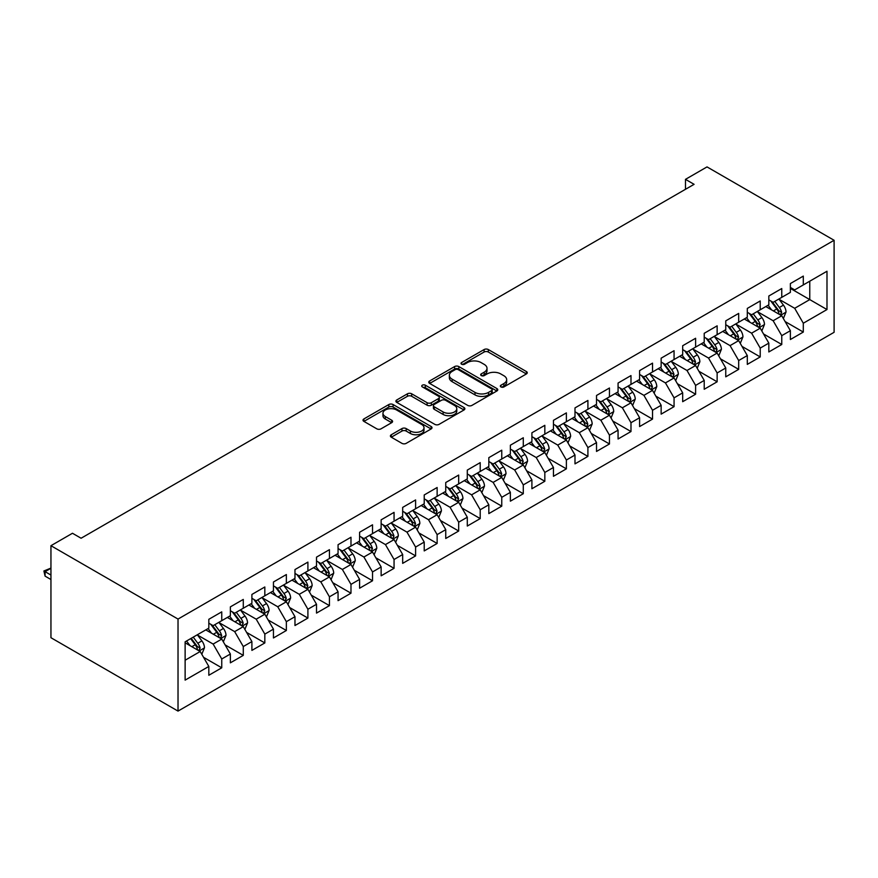 <?xml version="1.0" encoding="UTF-8"?>
<svg xmlns="http://www.w3.org/2000/svg" width="878" height="878" viewBox="0 0 878 878"><rect width="100%" height="100%" fill="white"/><g stroke="black" fill="none" stroke-linecap="round" stroke-linejoin="round"><path stroke-width="1.32" d="M500.954 386.935A2.096 1.207 0 0 0 503.917 386.935L526.372 373.962A2.985 1.723 0 0 0 527.25 372.744A2.985 1.723 0 0 0 526.372 371.526L488.322 349.554A2.985 1.723 0 0 0 484.096 349.554L461.63 362.515A2.096 1.207 0 0 0 461.016 363.371A2.096 1.207 0 0 0 461.63 364.227A2.096 1.207 0 0 0 464.594 364.227L467.491 362.548A9.57 5.52 0 0 1 481.023 362.548L484.195 364.381A9.57 5.52 0 0 1 487.005 368.288A9.57 5.52 0 0 1 484.195 372.195L481.287 373.874A2.096 1.207 0 0 0 480.683 374.719A2.096 1.207 0 0 0 481.287 375.575A2.096 1.207 0 0 0 484.25 375.575L487.158 373.896A9.57 5.52 0 0 1 500.69 373.896L503.862 375.729A9.57 5.52 0 0 1 506.661 379.636A9.57 5.52 0 0 1 503.862 383.543L500.954 385.222A2.096 1.207 0 0 0 500.339 386.079A2.096 1.207 0 0 0 500.954 386.935L500.954 385.222M391.281 434.753A2.985 1.723 0 0 0 390.403 435.971A2.985 1.723 0 0 0 391.281 437.189L401.959 443.357A2.985 1.723 0 0 0 406.185 443.357L431.131 428.947A2.985 1.723 0 0 0 432.009 427.729A2.985 1.723 0 0 0 431.131 426.51L393.081 404.538A2.985 1.723 0 0 0 388.844 404.538L363.898 418.938A2.985 1.723 0 0 0 363.02 420.167A2.985 1.723 0 0 0 363.898 421.385L376.794 428.826A2.985 1.723 0 0 0 381.03 428.826L391.698 422.669A2.985 1.723 0 0 0 392.576 421.44A2.985 1.723 0 0 0 391.698 420.222L385.31 416.534A8.001 4.62 0 0 1 382.962 413.264A8.001 4.62 0 0 1 387.9 408.994A8.001 4.62 0 0 1 396.615 410.004L421.67 424.469A8.001 4.62 0 0 1 424.008 427.729A8.001 4.62 0 0 1 419.08 431.998A8.001 4.62 0 0 1 410.355 430.999L406.185 428.585A2.985 1.723 0 0 0 401.959 428.585L391.281 434.753L391.281 437.189M50.946 545.699L178.025 619.067L178.025 711.092L50.946 637.713L50.946 545.699L72.479 533.264L81.094 538.236L694.092 184.325L685.477 179.353L685.477 189.297M685.477 179.353L707.02 166.908L834.1 240.287L178.025 619.067M467.711 405.395A2.985 1.723 0 0 0 471.936 405.395L496.882 390.984A2.985 1.723 0 0 0 497.76 389.766A2.985 1.723 0 0 0 496.882 388.548L458.832 366.576A2.985 1.723 0 0 0 454.595 366.576L429.649 380.975A2.985 1.723 0 0 0 428.771 382.204A2.985 1.723 0 0 0 429.649 383.423L467.711 405.395M423.196 387.385A2.096 1.207 0 0 1 425.314 387.681L425.314 385.19L464.012 407.524A2.985 1.723 0 0 1 464.879 408.753A2.985 1.723 0 0 1 464.012 409.971L439.055 424.37A2.985 1.723 0 0 1 434.829 424.37L396.779 402.398L407.458 396.285L407.458 393.794L396.779 399.962A2.985 1.723 0 0 0 395.901 401.18A2.985 1.723 0 0 0 396.779 402.398L396.779 399.962M407.458 396.285A2.985 1.723 0 0 1 411.683 396.285L411.683 393.794A2.985 1.723 0 0 0 407.458 393.794M411.683 393.794L427.114 402.706A2.985 1.723 0 0 0 431.339 402.706L438.429 398.623A2.985 1.723 0 0 0 439.296 397.394A2.985 1.723 0 0 0 438.429 396.176L422.362 386.902A2.096 1.207 0 0 1 421.747 386.046A2.096 1.207 0 0 1 423.031 384.926A2.096 1.207 0 0 1 425.314 385.19M178.025 711.092L834.1 332.301L834.1 240.287M790.376 288.412L809.757 299.596L809.757 281.19L826.988 271.247L803.304 284.922L803.304 276.098L790.376 283.561L790.376 292.385L781.76 297.357L781.76 288.533L768.832 295.996L768.832 304.82L760.216 309.791L760.216 300.967L747.299 308.43L747.299 317.254L738.683 322.226L738.683 313.402L725.755 320.865L725.755 329.689L717.139 334.672L717.139 325.837L704.222 333.3L704.222 342.124L695.606 347.106L695.606 338.271L682.678 345.734L682.678 354.558L674.063 359.541L674.063 350.706L661.145 358.169L661.145 367.004L652.53 371.976L652.53 363.141L639.601 370.604L639.601 379.439L630.986 384.41L630.986 375.575L618.068 383.038L618.068 391.873L609.453 396.845L609.453 388.01L596.524 395.473L596.524 404.308L587.909 409.28L587.909 400.445L574.991 407.908L574.991 416.743L566.376 421.714L566.376 412.89L553.447 420.342L553.447 429.177L544.832 434.149L544.832 425.325L531.903 432.777L531.903 441.612L523.288 446.584L523.288 437.76L510.37 445.212L510.37 454.047L501.755 459.018L501.755 450.194L488.826 457.657L488.826 466.481L480.211 471.453L480.211 462.629L467.294 470.092L467.294 478.916L458.678 483.888L458.678 475.064L445.75 482.527L445.75 491.351L437.134 496.322L437.134 487.499L424.217 494.962L424.217 503.785L415.601 508.757L415.601 499.933L402.673 507.396L402.673 516.22L394.057 521.203L394.057 512.368L381.14 519.831L381.14 528.655L372.524 533.637L372.524 524.803L359.596 532.266L359.596 541.089L350.981 546.072L350.981 537.237L338.063 544.7L338.063 553.535L329.437 558.507L329.437 549.672L316.519 557.135L316.519 565.97L307.904 570.941L307.904 562.107L294.975 569.57L294.975 578.404L286.36 583.376L286.36 574.541L273.442 582.004L273.442 590.839L264.827 595.811L264.827 586.976L251.898 594.439L251.898 603.274L243.283 608.245L243.283 599.422L230.365 606.874L230.365 615.708L221.75 620.68L221.75 611.856L208.821 619.308L208.821 628.143L185.126 641.818L185.126 680.121L208.821 666.446L200.206 651.52L185.126 642.817M826.988 271.247L826.988 309.55L803.304 323.225L794.689 308.299L779.071 299.288M785.097 321.546L803.304 332.06L803.304 323.225M803.304 332.06L790.376 339.523L790.376 330.688L781.76 335.659L773.145 320.744L757.527 311.723M763.564 333.98L781.76 344.494L781.76 335.659M781.76 344.494L768.832 351.957L768.832 343.122L760.216 348.094L751.601 333.179L735.994 324.158M742.02 346.415L760.216 356.929L760.216 348.094M760.216 356.929L747.299 364.392L747.299 355.557L738.683 360.529L730.068 345.614L714.451 336.592M720.487 358.85L738.683 369.364L738.683 360.529M738.683 369.364L725.755 376.827L725.755 367.992L717.139 372.963L708.524 358.048L692.907 349.027M698.943 371.284L717.139 381.798L717.139 372.963M717.139 381.798L704.222 389.261L704.222 380.426L695.606 385.409L686.991 370.483L671.374 361.462M677.399 383.73L695.606 394.233L695.606 385.409M695.606 394.233L682.678 401.696L682.678 392.861L674.063 397.844L665.447 382.918L649.83 373.896M655.866 396.165L674.063 406.668L674.063 397.844M674.063 406.668L661.145 414.131L661.145 405.296L652.53 410.278L643.914 395.352L628.297 386.331M634.322 408.599L652.53 419.102L652.53 410.278M652.53 419.102L639.601 426.565L639.601 417.73L630.986 422.713L622.37 407.787L606.753 398.777M612.789 421.034L630.986 431.537L630.986 422.713M630.986 431.537L618.068 439L618.068 430.176L609.453 435.148L600.837 420.222L585.22 411.211M591.245 433.469L609.453 443.972L609.453 435.148M609.453 443.972L596.524 451.435L596.524 442.611L587.909 447.582L579.293 432.656L563.676 423.646M569.712 445.903L587.909 456.406L587.909 447.582M587.909 456.406L574.991 463.869L574.991 455.045L566.376 460.017L557.76 445.091L542.143 436.081M548.168 458.338L566.376 468.841L566.376 460.017M566.376 468.841L553.447 476.304L553.447 467.48L544.832 472.452L536.217 457.526L520.599 448.515M526.635 470.773L544.832 481.276L544.832 472.452M544.832 481.276L531.903 488.739L531.903 479.915L523.288 484.886L514.673 469.96L499.066 460.95M505.091 483.207L523.288 493.721L523.288 484.886M523.288 493.721L510.37 501.173L510.37 492.349L501.755 497.321L493.14 482.395L477.522 473.385M483.558 495.642L501.755 506.156L501.755 497.321M501.755 506.156L488.826 513.608L488.826 504.784L480.211 509.756L471.596 494.83L455.978 485.819M462.015 508.077L480.211 518.591L480.211 509.756M480.211 518.591L467.294 526.054L467.294 517.219L458.678 522.19L450.063 507.275L434.445 498.254M440.471 520.511L458.678 531.025L458.678 522.19M458.678 531.025L445.75 538.488L445.75 529.654L437.134 534.625L428.519 519.71L412.901 510.689M418.938 532.946L437.134 543.46L437.134 534.625M437.134 543.46L424.217 550.923L424.217 542.088L415.601 547.06L406.986 532.145L391.368 523.123M397.394 545.381L415.601 555.895L415.601 547.06M415.601 555.895L402.673 563.358L402.673 554.523L394.057 559.495L385.442 544.579L369.825 535.558M375.861 557.815L394.057 568.329L394.057 559.495M394.057 568.329L381.14 575.792L381.14 566.958L372.524 571.94L363.909 557.014L348.292 547.993M354.317 570.261L372.524 580.764L372.524 571.94M372.524 580.764L359.596 588.227L359.596 579.392L350.981 584.375L342.365 569.449L326.748 560.427M332.784 582.696L350.981 593.199L350.981 584.375M350.981 593.199L338.063 600.662L338.063 591.827L329.437 596.81L320.821 581.884L305.215 572.862M311.24 595.13L329.437 605.633L329.437 596.81M329.437 605.633L316.519 613.096L316.519 604.262L307.904 609.244L299.288 594.318L283.671 585.308M289.707 607.565L307.904 618.068L307.904 609.244M307.904 618.068L294.975 625.531L294.975 616.707L286.36 621.679L277.744 606.753L262.138 597.742M268.163 620L286.36 630.503L286.36 621.679M286.36 630.503L273.442 637.966L273.442 629.142L264.827 634.114L256.211 619.188L240.594 610.177M246.63 632.434L264.827 642.937L264.827 634.114M264.827 642.937L251.898 650.4L251.898 641.577L243.283 646.548L234.667 631.622L219.05 622.612M225.086 644.869L243.283 655.372L243.283 646.548M243.283 655.372L230.365 662.835L230.365 654.011L221.75 658.983L213.134 644.057L197.517 635.046M203.542 657.304L221.75 667.807L221.75 658.983M221.75 667.807L208.821 675.27L208.821 666.446M208.821 623.171L213.134 625.652L221.75 620.68M185.126 660.223L200.206 651.52M230.365 610.737L234.667 613.217L243.283 608.245M213.134 644.057L221.75 639.085L205.803 629.888M230.365 654.011L221.75 639.085M251.898 598.302L256.211 600.782L264.827 595.811M234.667 631.622L243.283 626.651L227.347 617.453M251.898 641.577L243.283 626.651M273.442 585.867L277.744 588.348L286.36 583.376M256.211 619.188L264.827 614.216L248.891 605.008M273.442 629.142L264.827 614.216M294.975 573.422L299.288 575.913L307.904 570.941M277.744 606.753L286.36 601.781L270.424 592.573M294.975 616.707L286.36 601.781M316.519 560.987L320.821 563.478L329.437 558.507M299.288 594.318L307.904 589.347L291.968 580.139M316.519 604.262L307.904 589.347M338.063 548.552L342.365 551.044L350.981 546.072M320.821 581.884L329.437 576.912L313.501 567.704M338.063 591.827L329.437 576.912M359.596 536.118L363.909 538.609L372.524 533.637M342.365 569.449L350.981 564.477L335.045 555.269M359.596 579.392L350.981 564.477M381.14 523.683L385.442 526.174L394.057 521.203M363.909 557.014L372.524 552.042L356.578 542.834M381.14 566.958L372.524 552.042M402.673 511.248L406.986 513.74L415.601 508.757M385.442 544.579L394.057 539.608L378.122 530.4M402.673 554.523L394.057 539.608M424.217 498.814L428.519 501.305L437.134 496.322M406.986 532.145L415.601 527.162L399.655 517.965M424.217 542.088L415.601 527.162M445.75 486.379L450.063 488.87L458.678 483.888M428.519 519.71L437.134 514.727L421.199 505.53M445.75 529.654L437.134 514.727M467.294 473.944L471.596 476.436L480.211 471.453M450.063 507.275L458.678 502.293L442.731 493.096M467.294 517.219L458.678 502.293M488.826 461.51L493.14 463.99L501.755 459.018M471.596 494.83L480.211 489.858L464.275 480.661M488.826 504.784L480.211 489.858M510.37 449.075L514.673 451.555L523.288 446.584M493.14 482.395L501.755 477.423L485.819 468.226M510.37 492.349L501.755 477.423M531.903 436.64L536.217 439.121L544.832 434.149M514.673 469.96L523.288 464.989L507.352 455.792M531.903 479.915L523.288 464.989M553.447 424.206L557.76 426.686L566.376 421.714M536.217 457.526L544.832 452.554L528.896 443.357M553.447 467.48L544.832 452.554M574.991 411.771L579.293 414.251L587.909 409.28M557.76 445.091L566.376 440.119L550.429 430.922M574.991 455.045L566.376 440.119M596.524 399.336L600.837 401.817L609.453 396.845M579.293 432.656L587.909 427.685L571.973 418.477M596.524 442.611L587.909 427.685M618.068 386.891L622.37 389.382L630.986 384.41M600.837 420.222L609.453 415.25L593.506 406.042M618.068 430.176L609.453 415.25M639.601 374.456L643.914 376.947L652.53 371.976M622.37 407.787L630.986 402.815L615.05 393.607M639.601 417.73L630.986 402.815M661.145 362.021L665.447 364.513L674.063 359.541M643.914 395.352L652.53 390.381L636.583 381.173M661.145 405.296L652.53 390.381M682.678 349.587L686.991 352.078L695.606 347.106M665.447 382.918L674.063 377.946L658.127 368.738M682.678 392.861L674.063 377.946M704.222 337.152L708.524 339.643L717.139 334.672M686.991 370.483L695.606 365.511L679.66 356.303M704.222 380.426L695.606 365.511M725.755 324.717L730.068 327.209L738.683 322.226M708.524 358.048L717.139 353.077L701.204 343.869M725.755 367.992L717.139 353.077M747.299 312.283L751.601 314.774L760.216 309.791M730.068 345.614L738.683 340.631L722.748 331.434M747.299 355.557L738.683 340.631M768.832 299.848L773.145 302.339L781.76 297.357M751.601 333.179L760.216 328.196L744.281 318.999M768.832 343.122L760.216 328.196M790.376 287.413L794.689 289.905L803.304 284.922M773.145 320.744L781.76 315.762L765.825 306.565M790.376 330.688L781.76 315.762M794.689 308.299L809.757 299.596L826.988 309.55M501.788 387.231L503.862 386.035A9.57 5.52 0 0 0 506.661 382.128L506.661 379.636M487.005 368.288L487.005 370.768A9.57 5.52 0 0 1 484.195 374.676L482.132 375.872M526.372 371.526L526.372 373.962L488.322 352.034A2.985 1.723 0 0 0 484.096 352.034L462.465 364.524M496.838 391.017L458.832 369.067A2.985 1.723 0 0 0 454.595 369.067L429.693 383.445M491.592 390.622A2.096 1.207 0 0 0 492.207 389.766A2.096 1.207 0 0 0 491.592 388.91L458.195 369.627A2.096 1.207 0 0 0 455.232 369.627L452.17 371.394A9.57 5.52 0 0 0 449.36 375.301A9.57 5.52 0 0 0 452.17 379.208L474.998 392.389A9.57 5.52 0 0 0 488.53 392.389L491.592 390.622L491.592 393.114A2.096 1.207 0 0 0 492.207 392.257L492.207 389.766M449.36 375.301L449.36 377.792A9.57 5.52 0 0 0 452.17 381.7L452.17 379.208M491.592 393.114L488.53 394.88A9.57 5.52 0 0 1 474.998 394.88L452.17 381.7M411.683 396.285L427.114 405.197A2.985 1.723 0 0 0 431.339 405.197L438.429 401.103A2.985 1.723 0 0 0 439.296 399.885L439.296 397.394M425.314 387.681L463.968 409.993M443.127 411.958A8.001 4.62 0 0 0 451.841 412.956A8.001 4.62 0 0 0 456.779 408.687A8.001 4.62 0 0 0 454.442 405.427L445.618 400.324A2.985 1.723 0 0 0 441.382 400.324L434.303 404.418A2.985 1.723 0 0 0 433.425 405.636A2.985 1.723 0 0 0 434.303 406.854L443.127 411.958L443.127 414.438A8.001 4.62 0 0 0 451.841 415.437A8.001 4.62 0 0 0 456.779 411.178L456.779 408.687M433.425 405.636L433.425 408.127A2.985 1.723 0 0 0 434.303 409.346L434.303 406.854M443.127 414.438L434.303 409.346M424.008 427.729L424.008 430.22A8.001 4.62 0 0 1 419.08 434.478A8.001 4.62 0 0 1 410.355 433.48L406.185 431.076A2.985 1.723 0 0 0 401.959 431.076L391.314 437.211M382.962 413.264L382.962 415.755A8.001 4.62 0 0 0 385.31 419.015L385.31 416.534M391.665 422.691L385.31 419.015M431.087 428.969L393.081 407.03A2.985 1.723 0 0 0 388.844 407.03L363.942 421.407M783.352 318.527L786.029 312.008A8.067 4.664 -120 0 0 783.45 305.138L778.874 299.025M771.586 309.89L768.107 305.248M780.235 314.884L781.661 312.349A8.067 4.664 -120 0 0 779.357 307.498L774.78 301.395M772.168 301.769L777.82 309.319A4.116 2.371 60 0 1 778.566 310.56L781.661 312.349M770.752 300.956L776.767 308.99A8.067 4.664 60 0 1 779.082 313.841L779.247 314.313M761.819 330.962L764.486 324.443A8.067 4.664 -120 0 0 761.906 317.573L757.33 311.46M750.042 322.325L746.563 317.682M758.702 327.318L760.128 324.794A8.067 4.664 -120 0 0 757.813 319.932L753.236 313.83M750.624 314.203L756.276 321.754A4.116 2.371 60 0 1 757.023 322.994L760.128 324.794M749.208 313.391L755.234 321.425A8.067 4.664 60 0 1 757.538 326.276L757.703 326.748M740.275 343.397L742.942 336.878A8.067 4.664 -120 0 0 740.373 330.007L735.797 323.894M728.499 334.759L725.03 330.117M737.158 339.753L738.585 337.229A8.067 4.664 -120 0 0 736.28 332.367L731.703 326.265M729.091 326.638L734.743 334.189A4.116 2.371 60 0 1 735.49 335.44L738.585 337.229M727.675 325.826L733.69 333.859A8.067 4.664 60 0 1 736.005 338.721L736.17 339.182M718.742 355.831L721.409 349.312A8.067 4.664 -120 0 0 718.83 342.442L714.253 336.329M706.966 347.194L703.487 342.552M715.625 352.188L717.052 349.663A8.067 4.664 -120 0 0 714.736 344.802L710.159 338.699M707.547 339.073L713.199 346.623A4.116 2.371 60 0 1 713.946 347.875L717.052 349.663M706.131 338.26L712.157 346.294A8.067 4.664 60 0 1 714.462 351.156L714.626 351.617M697.198 368.266L699.865 361.747A8.067 4.664 -120 0 0 697.297 354.877L692.72 348.775M685.422 359.629L681.943 354.986M694.081 364.633L695.508 362.098A8.067 4.664 -120 0 0 693.203 357.236L688.626 351.134M686.014 351.507L691.666 359.058A4.116 2.371 60 0 1 692.413 360.309L695.508 362.098M684.588 350.695L690.613 358.729A8.067 4.664 60 0 1 692.929 363.591L693.093 364.052M675.665 380.701L678.332 374.182A8.067 4.664 -120 0 0 675.753 367.311L671.176 361.209M663.889 372.063L660.41 367.421M672.548 377.068L673.975 374.533A8.067 4.664 -120 0 0 671.659 369.671L667.082 363.569M664.47 363.953L670.123 371.493A4.116 2.371 60 0 1 670.869 372.744L673.975 374.533M663.055 363.13L669.08 371.164A8.067 4.664 60 0 1 671.385 376.025L671.549 376.486M654.121 393.135L656.788 386.616A8.067 4.664 -120 0 0 654.22 379.746L649.643 373.644M642.345 384.498L638.866 379.856M651.004 389.503L652.431 386.968A8.067 4.664 -120 0 0 650.126 382.106L645.549 376.003M642.937 376.388L648.59 383.927A4.116 2.371 60 0 1 649.336 385.179L652.431 386.968M641.511 375.564L647.536 383.598A8.067 4.664 60 0 1 649.852 388.46L650.016 388.921M632.577 405.57L635.255 399.062A8.067 4.664 -120 0 0 632.676 392.181L628.099 386.079M620.812 396.933L617.333 392.29M629.471 401.937L630.898 399.402A8.067 4.664 -120 0 0 628.582 394.551L624.006 388.438M621.394 388.822L627.046 396.362A4.116 2.371 60 0 1 627.792 397.613L630.898 399.402M619.978 387.999L626.003 396.044A8.067 4.664 60 0 1 628.308 400.895L628.472 401.356M611.044 418.005L613.711 411.497A8.067 4.664 -120 0 0 611.132 404.615L606.566 398.513M599.268 409.367L595.789 404.725M607.927 414.372L609.354 411.837A8.067 4.664 -120 0 0 607.049 406.986L602.473 400.873M599.861 401.257L605.513 408.797A4.116 2.371 60 0 1 606.259 410.048L609.354 411.837M598.434 400.434L604.459 408.479A8.067 4.664 60 0 1 606.775 413.329L606.928 413.801M589.5 430.439L592.178 423.931A8.067 4.664 -120 0 0 589.599 417.05L585.022 410.948M577.735 421.802L574.256 417.16M586.383 426.807L587.821 424.272A8.067 4.664 -120 0 0 585.505 419.421L580.929 413.308M578.317 413.692L583.969 421.231A4.116 2.371 60 0 1 584.715 422.483L587.821 424.272M576.901 412.869L582.915 420.913A8.067 4.664 60 0 1 585.231 425.764L585.396 426.236M567.967 442.885L570.634 436.366A8.067 4.664 -120 0 0 568.055 429.485L563.478 423.383M556.191 434.248L552.712 429.594M564.85 439.241L566.277 436.706A8.067 4.664 -120 0 0 563.961 431.855L559.396 425.742M556.784 426.126L562.425 433.666A4.116 2.371 60 0 1 563.182 434.917L566.277 436.706M555.357 425.303L561.382 433.348A8.067 4.664 60 0 1 563.687 438.199L563.852 438.671M546.423 455.32L549.09 448.801A8.067 4.664 -120 0 0 546.522 441.93L541.945 435.817M534.647 446.682L531.179 442.04M543.306 451.676L544.733 449.141A8.067 4.664 -120 0 0 542.428 444.29L537.852 438.177M535.24 438.561L540.892 446.101A4.116 2.371 60 0 1 541.638 447.352L544.733 449.141M533.824 437.738L539.838 445.783A8.067 4.664 60 0 1 542.154 450.633L542.319 451.105M524.89 467.754L527.557 461.235A8.067 4.664 -120 0 0 524.978 454.365L520.402 448.252M513.114 459.117L509.635 454.475M521.773 464.111L523.2 461.576A8.067 4.664 -120 0 0 520.884 456.725L516.308 450.612M513.696 450.996L519.348 458.535A4.116 2.371 60 0 1 520.094 459.787L523.2 461.576M512.28 450.173L518.305 458.217A8.067 4.664 60 0 1 520.61 463.068L520.775 463.54M503.346 480.189L506.013 473.67A8.067 4.664 -120 0 0 503.445 466.8L498.869 460.687M491.57 471.552L488.091 466.909M500.23 476.545L501.656 474.01A8.067 4.664 -120 0 0 499.352 469.159L494.775 463.046M492.163 463.43L497.815 470.97A4.116 2.371 60 0 1 498.561 472.221L501.656 474.01M490.747 462.607L496.761 470.652A8.067 4.664 60 0 1 499.077 475.503L499.242 475.975M481.813 492.624L484.48 486.105A8.067 4.664 -120 0 0 481.901 479.234L477.325 473.121M470.037 483.987L466.558 479.344M478.697 488.98L480.123 486.445A8.067 4.664 -120 0 0 477.808 481.594L473.231 475.481M470.619 475.865L476.271 483.416A4.116 2.371 60 0 1 477.017 484.656L480.123 486.445M469.203 475.042L475.228 483.087A8.067 4.664 60 0 1 477.533 487.938L477.698 488.409M460.27 505.059L462.936 498.539A8.067 4.664 -120 0 0 460.368 491.669L455.792 485.556M448.493 496.421L445.014 491.779M457.153 501.415L458.579 498.88A8.067 4.664 -120 0 0 456.275 494.029L451.698 487.927M449.086 488.3L454.738 495.85A4.116 2.371 60 0 1 455.484 497.091L458.579 498.88M447.659 487.488L453.685 495.521A8.067 4.664 60 0 1 456 500.372L456.165 500.844M438.726 517.493L441.404 510.974A8.067 4.664 -120 0 0 438.824 504.104L434.248 497.991M426.96 508.856L423.481 504.213M435.62 513.849L437.046 511.325A8.067 4.664 -120 0 0 434.731 506.463L430.154 500.361M427.542 500.734L433.194 508.285A4.116 2.371 60 0 1 433.941 509.525L437.046 511.325M426.126 499.922L432.152 507.956A8.067 4.664 60 0 1 434.456 512.807L434.621 513.279M417.193 529.928L419.86 523.409A8.067 4.664 -120 0 0 417.28 516.538L412.715 510.425M405.416 521.291L401.937 516.648M414.076 526.284L415.503 523.76A8.067 4.664 -120 0 0 413.198 518.898L408.621 512.796M406.009 513.169L411.661 520.72A4.116 2.371 60 0 1 412.408 521.971L415.503 523.76M404.582 512.357L410.608 520.391A8.067 4.664 60 0 1 412.923 525.253L413.088 525.713M395.649 542.363L398.327 535.843A8.067 4.664 -120 0 0 395.748 528.973L391.171 522.86M383.884 533.725L380.404 529.083M392.543 538.719L393.97 536.195A8.067 4.664 -120 0 0 391.654 531.333L387.077 525.231M384.465 525.604L390.117 533.155A4.116 2.371 60 0 1 390.864 534.406L393.97 536.195M383.049 524.792L389.075 532.825A8.067 4.664 60 0 1 391.379 537.687L391.544 538.148M374.116 554.797L376.783 548.278A8.067 4.664 -120 0 0 374.204 541.408L369.627 535.306M362.34 546.16L358.861 541.517M370.999 551.164L372.426 548.629A8.067 4.664 -120 0 0 370.121 543.767L365.544 537.665M362.932 538.038L368.584 545.589A4.116 2.371 60 0 1 369.331 546.84L372.426 548.629M361.506 537.226L367.531 545.26A8.067 4.664 60 0 1 369.847 550.122L370 550.583M352.572 567.232L355.25 560.713A8.067 4.664 -120 0 0 352.671 553.842L348.094 547.74M340.807 558.595L337.328 553.952M349.455 563.599L350.882 561.064A8.067 4.664 -120 0 0 348.577 556.202L344 550.1M341.388 550.484L347.04 558.024A4.116 2.371 60 0 1 347.787 559.275L350.882 561.064M339.973 549.661L345.987 557.695A8.067 4.664 60 0 1 348.303 562.557L348.467 563.017M331.039 579.667L333.706 573.147A8.067 4.664 -120 0 0 331.127 566.277L326.55 560.175M319.263 571.029L315.784 566.387M327.922 576.034L329.349 573.499A8.067 4.664 -120 0 0 327.033 568.637L322.456 562.535M319.855 562.919L325.497 570.459A4.116 2.371 60 0 1 326.254 571.71L329.349 573.499M318.429 562.096L324.454 570.129A8.067 4.664 60 0 1 326.759 574.991L326.923 575.452M309.495 592.101L312.162 585.593A8.067 4.664 -120 0 0 309.594 578.712L305.017 572.61M297.719 583.464L294.251 578.821M306.378 588.469L307.805 585.933A8.067 4.664 -120 0 0 305.5 581.082L300.924 574.969M298.311 575.353L303.964 582.893A4.116 2.371 60 0 1 304.71 584.144L307.805 585.933M296.896 574.53L302.91 582.575A8.067 4.664 60 0 1 305.226 587.426L305.39 587.887M287.962 604.536L290.629 598.028A8.067 4.664 -120 0 0 288.05 591.146L283.473 585.044M276.186 595.899L272.707 591.256M284.845 600.903L286.272 598.368A8.067 4.664 -120 0 0 283.956 593.517L279.38 587.404M276.768 587.788L282.42 595.328A4.116 2.371 60 0 1 283.166 596.579L286.272 598.368M275.352 586.965L281.377 595.01A8.067 4.664 60 0 1 283.682 599.861L283.846 600.332M266.418 616.971L269.085 610.462A8.067 4.664 -120 0 0 266.517 603.581L261.94 597.479M254.642 608.333L251.163 603.691M263.301 613.338L264.728 610.803A8.067 4.664 -120 0 0 262.423 605.952L257.847 599.839M255.235 600.223L260.887 607.763A4.116 2.371 60 0 1 261.633 609.014L264.728 610.803M253.819 599.4L259.833 607.444A8.067 4.664 60 0 1 262.149 612.295L262.313 612.767M244.885 629.416L247.552 622.897A8.067 4.664 -120 0 0 244.973 616.016L240.396 609.914M233.109 620.779L229.63 616.126M241.768 625.773L243.195 623.237A8.067 4.664 -120 0 0 240.879 618.386L236.303 612.273M233.691 612.657L239.343 620.197A4.116 2.371 60 0 1 240.089 621.448L243.195 623.237M232.275 611.834L238.3 619.879A8.067 4.664 60 0 1 240.605 624.73L240.77 625.202M223.341 641.851L226.008 635.332A8.067 4.664 -120 0 0 223.44 628.461L218.863 622.348M211.565 633.214L208.086 628.571M220.224 638.207L221.651 635.672A8.067 4.664 -120 0 0 219.346 630.821L214.77 624.708M212.158 625.092L217.81 632.632A4.116 2.371 60 0 1 218.556 633.883L221.651 635.672M210.731 624.269L216.756 632.314A8.067 4.664 60 0 1 219.072 637.165L219.237 637.637M201.797 654.286L204.475 647.766A8.067 4.664 -120 0 0 201.896 640.896L197.32 634.783M190.032 645.648L186.553 641.006M198.691 650.642L200.118 648.107A8.067 4.664 -120 0 0 197.802 643.256L193.226 637.143M191.206 638.317L196.266 645.067A4.116 2.371 60 0 1 197.012 646.318L200.118 648.107M190.647 638.635L195.223 644.748A8.067 4.664 60 0 1 197.528 649.599L197.693 650.071M50.946 568.275L45.085 571.666L50.946 575.046M45.085 576.133L43.9 570.974L45.085 571.666L45.085 576.133L50.946 579.524M43.9 570.974L50.946 568.088M503.862 386.035L503.862 383.543M481.287 375.575L481.287 373.874M484.195 374.676L484.195 372.195M461.63 364.227L461.63 362.515M484.096 352.034L484.096 349.554M488.322 352.034L488.322 349.554M429.649 383.423L429.649 380.975M454.595 369.067L454.595 366.576M458.832 369.067L458.832 366.576M496.882 390.984L496.882 388.548M474.998 394.88L474.998 392.389M488.53 394.88L488.53 392.389M427.114 405.197L427.114 402.706M431.339 405.197L431.339 402.706M438.429 401.103L438.429 398.623M464.012 409.971L464.012 407.524M401.959 431.076L401.959 428.585M406.185 431.076L406.185 428.585M410.355 433.48L410.355 430.999M391.698 422.669L391.698 420.222M363.898 421.385L363.898 418.938M388.844 407.03L388.844 404.538M393.081 407.03L393.081 404.538M431.131 428.947L431.131 426.51M780.751 315.18L785.975 312.162M779.357 307.498L783.45 305.138M773.397 310.933L776.767 308.99M759.207 327.615L764.431 324.597M757.813 319.932L761.906 317.573M751.864 323.378L755.234 321.425M737.674 340.049L742.898 337.031M736.28 332.367L740.373 330.007M730.32 335.813L733.69 333.859M716.13 352.484L721.354 349.477M714.736 344.802L718.83 342.442M708.776 348.248L712.157 346.294M694.597 364.919L699.81 361.912M693.203 357.236L697.297 354.877M687.244 360.682L690.613 358.729M673.053 377.353L678.277 374.346M671.659 369.671L675.753 367.311M665.7 373.117L669.08 371.164M651.509 389.788L656.733 386.781M650.126 382.106L654.22 379.746M644.167 385.552L647.536 383.598M629.976 402.234L635.2 399.216M628.582 394.551L632.676 392.181M622.623 397.986L626.003 396.044M608.432 414.668L613.656 411.65M607.049 406.986L611.132 404.615M601.09 410.421L604.459 408.479M586.899 427.103L592.123 424.085M585.505 419.421L589.599 417.05M579.546 422.856L582.915 420.913M565.355 439.538L570.579 436.52M563.961 431.855L568.055 429.485M558.013 435.29L561.382 433.348M543.822 451.972L549.046 448.954M542.428 444.29L546.522 441.93M536.469 447.725L539.838 445.783M522.278 464.407L527.502 461.389M520.884 456.725L524.978 454.365M514.936 460.16L518.305 458.217M500.745 476.842L505.969 473.824M499.352 469.159L503.445 466.8M493.392 472.594L496.761 470.652M479.201 489.276L484.426 486.258M477.808 481.594L481.901 479.234M471.848 485.029L475.228 483.087M457.668 501.711L462.882 498.693M456.275 494.029L460.368 491.669M450.315 497.464L453.685 495.521M436.125 514.146L441.349 511.128M434.731 506.463L438.824 504.104M428.771 509.909L432.152 507.956M414.581 526.581L419.805 523.562M413.198 518.898L417.28 516.538M407.238 522.344L410.608 520.391M393.048 539.015L398.272 536.008M391.654 531.333L395.748 528.973M385.694 534.779L389.075 532.825M371.504 551.45L376.728 548.443M370.121 543.767L374.204 541.408M364.161 547.213L367.531 545.26M349.971 563.885L355.195 560.877M348.577 556.202L352.671 553.842M342.618 559.648L345.987 557.695M328.427 576.319L333.651 573.312M327.033 568.637L331.127 566.277M321.085 572.083L324.454 570.129M306.894 588.765L312.118 585.747M305.5 581.082L309.594 578.712M299.541 584.518L302.91 582.575M285.35 601.2L290.574 598.181M283.956 593.517L288.05 591.146M278.008 596.952L281.377 595.01M263.817 613.634L269.041 610.616M262.423 605.952L266.517 603.581M256.464 609.387L259.833 607.444M242.273 626.069L247.497 623.051M240.879 618.386L244.973 616.016M234.92 621.822L238.3 619.879M220.74 638.504L225.953 635.485M219.346 630.821L223.44 628.461M213.387 634.256L216.756 632.314M199.196 650.938L204.42 647.92M197.802 643.256L201.896 640.896M191.843 646.691L195.223 644.748"/></g></svg>
